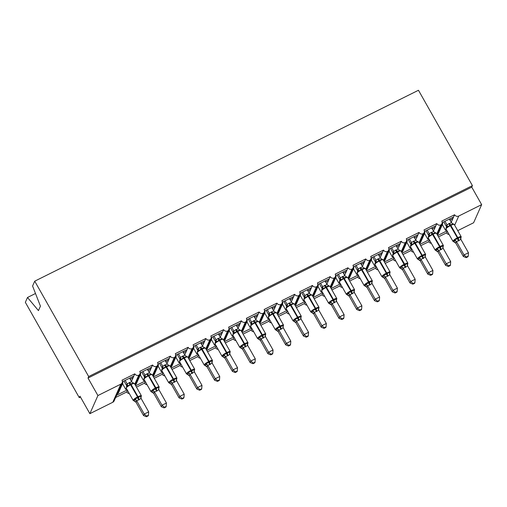 <?xml version="1.0" encoding="UTF-8"?>
<svg xmlns="http://www.w3.org/2000/svg" width="507" height="507" viewBox="0 0 507 507"><rect width="100%" height="100%" fill="white"/><g stroke="black" fill="none" stroke-linecap="round" stroke-linejoin="round"><path stroke-width="0.76" d="M35.496 293.502L27.498 297.482L25.35 302.33L79.301 397.691L80.493 397.095M134.805 384.154L138.772 375.212A3.08 2.915 -156.1 0 1 134.799 373.83L133.797 376.099L122.39 381.771M134.799 373.83L122.01 380.193A3.08 2.915 23.9 0 1 122.155 382.766L114.119 400.898A3.08 2.915 23.9 0 1 112.788 402.273L89.872 413.674L97.914 395.549L88.015 378.051L471.751 187.134L472.423 185.625L418.465 90.265L34.73 281.176L88.681 376.536L472.423 185.625M133.797 376.099L133.1 377.671L130.28 379.337M126.319 388.273L125.799 389.452L126.725 388.989M133.1 377.671L131.446 381.397M122.536 383.685L125.799 389.452M130.432 378.995L129.893 378.038M127.485 390.333L126.763 391.962L115.621 397.501M127.263 389.946L116.629 395.238M152.569 375.313L156.536 366.371A3.08 2.915 -156.1 0 1 152.569 364.996L151.561 367.258L140.16 372.93M152.569 364.996L139.774 371.358A3.08 2.915 23.9 0 1 139.926 373.932L135.135 384.731M151.561 367.258L150.864 368.83L148.044 370.503M144.083 379.439L143.563 380.611L144.489 380.149M150.864 368.83L149.21 372.563M140.306 374.85L143.563 380.611M148.202 370.154L147.657 369.197M145.249 381.492L144.527 383.121L136.484 387.126M145.027 381.106L135.705 385.745M170.333 366.479L174.3 357.536A3.08 2.915 -156.1 0 1 170.333 356.155L169.325 358.417L157.924 364.096M170.333 356.155L157.544 362.518A3.08 2.915 23.9 0 1 157.69 365.091L152.899 375.896M169.325 358.417L168.628 359.989L165.814 361.662M161.847 370.598L161.327 371.77L162.253 371.314M168.628 359.989L166.974 363.722M158.07 366.01L161.327 371.77M165.966 361.32L165.428 360.363M163.013 372.658L162.291 374.286L154.248 378.285M162.798 372.265L153.469 376.904M188.103 357.638L192.064 348.696A3.08 2.915 -156.1 0 1 188.097 347.314L187.096 349.583L175.688 355.255M188.097 347.314L175.308 353.677A3.08 2.915 23.9 0 1 175.454 356.25L170.663 367.055M187.096 349.583L186.399 351.155L183.578 352.828M179.617 361.757L179.098 362.936L180.017 362.473M186.399 351.155L184.744 354.881M175.834 357.169L179.098 362.936M183.73 352.479L183.192 351.522M180.777 363.817L180.061 365.446L172.019 369.445M180.562 363.43L171.239 368.069M205.867 348.797L209.835 339.861A3.08 2.915 -156.1 0 1 205.861 338.48L204.86 340.742L193.452 346.414M205.861 338.48L193.072 344.842A3.08 2.915 23.9 0 1 193.218 347.415L188.427 358.215M204.86 340.742L204.163 342.314L201.342 343.987M197.381 352.923L196.862 354.095L197.787 353.632M204.163 342.314L202.508 346.047M193.598 348.334L196.862 354.095M201.494 343.638L200.956 342.688M198.548 354.976L197.825 356.605L189.783 360.61M198.326 354.589L189.003 359.229M223.631 339.963L227.599 331.02A3.08 2.915 -156.1 0 1 223.631 329.639L222.624 331.908L211.223 337.58M223.631 329.639L210.836 336.002A3.08 2.915 23.9 0 1 210.988 338.575L206.197 349.38M222.624 331.908L221.927 333.473L219.106 335.146M215.145 344.082L214.626 345.254L215.551 344.798M221.927 333.473L220.272 337.206M211.368 339.494L214.626 345.254M219.265 334.804L218.72 333.847M216.312 346.142L215.589 347.77L207.547 351.769M216.09 345.755L206.767 350.388M241.395 331.122L245.363 322.179A3.08 2.915 -156.1 0 1 241.395 320.798L240.388 323.067L228.987 328.739M241.395 320.798L228.606 327.161A3.08 2.915 23.9 0 1 228.752 329.734L223.961 340.539M240.388 323.067L239.691 324.638L236.877 326.312M232.909 335.241L232.39 336.42L233.315 335.957M239.691 324.638L238.037 328.365M229.132 330.653L232.39 336.42M237.029 325.963L236.49 325.006M234.076 337.301L233.353 338.929L225.311 342.928M233.86 336.914L224.531 341.553M259.166 322.281L263.127 313.345A3.08 2.915 -156.1 0 1 259.159 311.963L258.158 314.226L246.751 319.898M259.159 311.963L246.37 318.326A3.08 2.915 23.9 0 1 246.516 320.899L241.725 331.705M258.158 314.226L257.461 315.798L254.641 317.471M250.68 326.407L250.16 327.579L251.079 327.116M257.461 315.798L255.807 319.53M246.896 321.818L250.16 327.579M254.793 317.122L254.254 316.172M251.84 328.466L251.123 330.089L243.081 334.094M251.624 328.073L242.302 332.712M276.93 313.446L280.897 304.504A3.08 2.915 -156.1 0 1 276.923 303.123L275.922 305.391L264.515 311.064M276.923 303.123L264.134 309.485A3.08 2.915 23.9 0 1 264.28 312.058L259.489 322.864M275.922 305.391L275.225 306.963L272.405 308.63M268.444 317.566L267.924 318.738L268.849 318.282M275.225 306.963L273.571 310.69M264.66 312.977L267.924 318.738M272.557 308.288L272.018 307.331M269.61 319.625L268.887 321.254L260.845 325.253M269.388 319.239L260.066 323.878M294.694 304.606L298.661 295.663A3.08 2.915 -156.1 0 1 294.694 294.282L293.686 296.551L282.285 302.223M294.694 294.282L281.898 300.651A3.08 2.915 23.9 0 1 282.05 303.224L277.259 314.023M293.686 296.551L292.989 298.122L290.169 299.795M286.208 308.731L285.688 309.904L286.613 309.441M292.989 298.122L291.335 301.849M282.431 304.143L285.688 309.904M290.327 299.447L289.782 298.49M287.374 310.785L286.651 312.413L278.609 316.412M287.152 310.398L277.83 315.037M312.464 295.771L316.425 286.829A3.08 2.915 -156.1 0 1 312.458 285.447L311.45 287.71L300.049 293.388M312.458 285.447L299.669 291.81A3.08 2.915 23.9 0 1 299.814 294.383L295.023 305.189M311.45 287.71L310.753 289.282L307.939 290.955M303.978 299.891L303.452 301.063L304.377 300.607M310.753 289.282L309.099 293.014M300.195 295.302L303.452 301.063M308.091 290.606L307.553 289.655M305.138 301.95L304.415 303.573L296.373 307.578M304.922 301.557L295.594 306.196M330.228 286.93L334.189 277.988A3.08 2.915 -156.1 0 1 330.222 276.607L329.22 278.875L317.813 284.547M330.222 276.607L317.433 282.969A3.08 2.915 23.9 0 1 317.578 285.542L312.787 296.348M329.22 278.875L328.523 280.447L325.703 282.114M321.742 291.05L321.223 292.222L322.148 291.766M328.523 280.447L326.869 284.173M317.959 286.461L321.223 292.222M325.855 281.772L325.317 280.815M322.908 293.109L322.186 294.738L314.144 298.737M322.686 292.723L313.364 297.362M347.992 278.09L351.959 269.147A3.08 2.915 -156.1 0 1 347.986 267.766L346.984 270.035L335.577 275.707M347.986 267.766L335.197 274.135A3.08 2.915 23.9 0 1 335.342 276.708L330.551 287.507M346.984 270.035L346.287 271.606L343.467 273.279M339.506 282.215L338.987 283.388L339.912 282.925M346.287 271.606L344.633 275.339M335.723 277.627L338.987 283.388M343.619 272.931L343.081 271.974M340.672 284.269L339.95 285.897L331.908 289.896M340.451 283.882L331.128 288.521M365.756 269.255L369.723 260.313A3.08 2.915 -156.1 0 1 365.756 258.931L364.748 261.194L353.347 266.872M365.756 258.931L352.961 265.294A3.08 2.915 23.9 0 1 353.113 267.867L348.322 278.673M364.748 261.194L364.051 262.765L361.231 264.439M357.27 273.374L356.751 274.547L357.676 274.091M364.051 262.765L362.397 266.498M353.493 268.786L356.751 274.547M361.39 264.096L360.845 263.139M358.436 275.434L357.714 277.063L349.672 281.062M358.215 275.041L348.892 279.68M383.526 260.414L387.487 251.472A3.08 2.915 -156.1 0 1 383.52 250.09L382.512 252.359L371.111 258.031M383.52 250.09L370.731 256.453A3.08 2.915 23.9 0 1 370.877 259.026L366.086 269.832M382.512 252.359L381.815 253.931L379.002 255.598M375.041 264.534L374.515 265.712L375.44 265.25M381.815 253.931L380.161 257.657M371.257 259.945L374.515 265.712M379.154 255.255L378.615 254.299M376.2 266.593L375.478 268.222L367.436 272.221M375.985 266.207L366.656 270.846M401.291 251.573L405.251 242.631A3.08 2.915 -156.1 0 1 401.284 241.256L400.283 243.518L388.875 249.191M401.284 241.256L388.495 247.619A3.08 2.915 23.9 0 1 388.641 250.192L383.85 260.991M400.283 243.518L399.586 245.09L396.766 246.763M392.805 255.699L392.285 256.872L393.21 256.409M399.586 245.09L397.932 248.823M389.021 251.111L392.285 256.872M396.918 246.415L396.379 245.458M393.971 257.752L393.248 259.381L385.206 263.387M393.749 257.366L384.426 262.005M419.055 242.739L423.022 233.797A3.08 2.915 -156.1 0 1 419.048 232.415L418.047 234.678L406.646 240.356M419.048 232.415L406.259 238.778A3.08 2.915 23.9 0 1 406.405 241.351L401.62 252.156M418.047 234.678L417.35 236.249L414.53 237.922M410.569 246.858L410.049 248.031L410.974 247.574M417.35 236.249L415.696 239.982M406.791 242.27L410.049 248.031M414.682 237.58L414.143 236.623M411.735 248.918L411.012 250.547L402.97 254.546M411.513 248.525L402.19 253.164M436.819 233.898L440.786 224.956A3.08 2.915 -156.1 0 1 436.819 223.574L435.811 225.843L424.41 231.515M436.819 223.574L424.023 229.937A3.08 2.915 23.9 0 1 424.175 232.51L419.384 243.316M435.811 225.843L435.114 227.415L432.3 229.088M428.333 238.017L427.813 239.196L428.738 238.734M435.114 227.415L433.46 231.141M424.555 233.429L427.813 239.196M432.452 228.739L431.907 227.782M429.499 240.077L428.776 241.706L420.734 245.705M429.277 239.691L419.954 244.33M117.326 393.666L118.334 393.159L122.973 382.709L122.434 381.752M121.959 383.21L122.973 382.709M135.166 384.788L136.104 384.325L140.737 373.868L140.198 372.911M139.729 374.369L140.737 373.868M152.93 375.953L153.868 375.484L158.501 365.027L157.962 364.077M157.493 365.534L158.501 365.027M170.694 367.112L171.632 366.643L176.271 356.193L175.726 355.236M175.257 356.694L176.271 356.193M188.458 358.272L189.396 357.809L194.035 347.352L193.497 346.395M193.021 347.853L194.035 347.352M206.229 349.437L207.167 348.968L211.799 338.511L211.261 337.561M210.792 339.018L211.799 338.511M223.993 340.596L224.931 340.127L229.57 329.677L229.025 328.72M228.556 330.177L229.57 329.677M241.757 331.755L242.695 331.293L247.334 320.836L246.789 319.879M246.32 321.337L247.334 320.836M259.521 322.921L260.459 322.452L265.098 311.995L264.559 311.045M264.09 312.502L265.098 311.995M277.291 314.08L278.229 313.618L282.862 303.161L282.323 302.204M281.854 303.661L282.862 303.161M295.055 305.239L295.993 304.777L300.632 294.32L300.087 293.363M299.618 294.827L300.632 294.32M312.819 296.405L313.757 295.936L318.396 285.485L317.857 284.528M317.382 285.986L318.396 285.485M330.589 287.564L331.527 287.101L336.16 276.645L335.621 275.688M335.152 277.145L336.16 276.645M348.353 278.73L349.291 278.261L353.924 267.804L353.385 266.847M352.916 268.311L353.924 267.804M366.117 269.889L367.055 269.42L371.694 258.969L371.149 258.012M370.68 259.47L371.694 258.969M383.881 261.048L384.819 260.585L389.458 250.128L388.92 249.171M388.444 250.629L389.458 250.128M401.652 252.213L402.59 251.745L407.222 241.288L406.684 240.337M406.215 241.795L407.222 241.288M419.416 243.373L420.354 242.904L424.986 232.453L424.448 231.496M423.979 232.954L424.986 232.453M471.751 187.134L481.65 204.632L458.734 216.039A3.08 2.915 -156.1 0 1 454.583 214.74L453.575 217.002L442.174 222.674M454.583 214.74L441.793 221.103A3.08 2.915 23.9 0 1 441.939 223.676L437.148 234.475M453.575 217.002L452.878 218.574L450.064 220.247M446.103 229.183L445.577 230.355L446.502 229.893M452.878 218.574L451.224 222.307M442.319 224.595L445.577 230.355M450.216 219.899L449.677 218.948M447.263 231.236L446.54 232.865L438.498 236.87M447.047 230.85L437.718 235.489M437.18 234.532L438.118 234.069L442.757 223.612L441.743 224.113M97.914 395.549L120.831 384.148A3.08 2.915 23.9 0 0 122.155 382.766M138.772 375.212A3.08 2.915 23.9 0 0 139.926 373.932M156.536 366.371A3.08 2.915 23.9 0 0 157.69 365.091M174.3 357.536A3.08 2.915 23.9 0 0 175.454 356.25M192.064 348.696A3.08 2.915 23.9 0 0 193.218 347.415M209.835 339.861A3.08 2.915 23.9 0 0 210.988 338.575M227.599 331.02A3.08 2.915 23.9 0 0 228.752 329.734M245.363 322.179A3.08 2.915 23.9 0 0 246.516 320.899M263.127 313.345A3.08 2.915 23.9 0 0 264.28 312.058M280.897 304.504A3.08 2.915 23.9 0 0 282.05 303.224M298.661 295.663A3.08 2.915 23.9 0 0 299.814 294.383M316.425 286.829A3.08 2.915 23.9 0 0 317.578 285.542M334.189 277.988A3.08 2.915 23.9 0 0 335.342 276.708M351.959 269.147A3.08 2.915 23.9 0 0 353.113 267.867M369.723 260.313A3.08 2.915 23.9 0 0 370.877 259.026M387.487 251.472A3.08 2.915 23.9 0 0 388.641 250.192M405.251 242.631A3.08 2.915 23.9 0 0 406.405 241.351M423.022 233.797A3.08 2.915 23.9 0 0 424.175 232.51M440.786 224.956A3.08 2.915 23.9 0 0 441.939 223.676M79.301 397.691L79.973 396.176L89.872 413.674M457.751 230.653L473.608 222.763L481.65 204.632M449.094 234.475A3.08 2.915 -156.1 0 1 446.54 232.865M431.33 243.309A3.08 2.915 -156.1 0 1 428.776 241.706M413.56 252.15A3.08 2.915 -156.1 0 1 411.012 250.547M395.796 260.991A3.08 2.915 -156.1 0 1 393.248 259.381M378.032 269.825A3.08 2.915 -156.1 0 1 375.478 268.222M360.268 278.666A3.08 2.915 -156.1 0 1 357.714 277.063M342.498 287.507A3.08 2.915 -156.1 0 1 339.95 285.897M324.733 296.342A3.08 2.915 -156.1 0 1 322.186 294.738M306.969 305.182A3.08 2.915 -156.1 0 1 304.415 303.573M289.205 314.017A3.08 2.915 -156.1 0 1 286.651 312.413M271.435 322.858A3.08 2.915 -156.1 0 1 268.887 321.254M253.671 331.698A3.08 2.915 -156.1 0 1 251.123 330.089M235.907 340.533A3.08 2.915 -156.1 0 1 233.353 338.929M218.143 349.374A3.08 2.915 -156.1 0 1 215.589 347.77M200.373 358.215A3.08 2.915 -156.1 0 1 197.825 356.605M182.609 367.049A3.08 2.915 -156.1 0 1 180.061 365.446M164.845 375.89A3.08 2.915 -156.1 0 1 162.291 374.286M147.081 384.731A3.08 2.915 -156.1 0 1 144.527 383.121M129.31 393.565A3.08 2.915 -156.1 0 1 126.763 391.962M27.498 297.482L38.456 310.614L40.433 306.139L32.581 286.03L34.73 281.176M442.757 223.612L442.212 222.655M88.015 378.051L88.681 376.536M452.979 218.352L452.517 217.528M435.215 227.187L434.752 226.369M417.451 236.028L416.988 235.21M399.681 244.862L399.218 244.044M381.917 253.703L381.454 252.885M364.153 262.544L363.69 261.726M346.389 271.378L345.926 270.561M328.618 280.219L328.156 279.401M310.854 289.06L310.392 288.242M293.09 297.894L292.628 297.077M275.326 306.735L274.864 305.917M257.556 315.576L257.093 314.752M239.792 324.41L239.329 323.593M222.028 333.251L221.565 332.434M204.264 342.092L203.801 341.268M186.494 350.926L186.031 350.109M168.73 359.767L168.267 358.95M150.966 368.602L150.503 367.784M133.202 377.442L132.739 376.625M451.42 222.636L453.328 224.221L453.22 223.84L453.328 224.221L450.463 224.709L447.592 227.066L446.73 227.073L446.173 227.681L446.73 227.073A2.256 2.174 85 0 0 446.921 224.772L451.42 222.636L449.405 219.081M453.879 241.547L454.716 239.659L458.284 238.531L460.451 236.807L460.983 237.561L460.476 238.689M466.167 257.638L467.942 256.757L468.214 256.155L466.44 257.036L466.167 257.638L463.347 256.485L455.787 243.126L453.993 241.928A2.256 2.174 85 0 1 455.85 243.202L455.837 243.208M463.347 256.485L464.019 254.97L456.503 241.693L455.85 243.202M466.44 257.036L464.019 254.97L468.462 252.765L460.901 239.405L456.503 241.693M446.306 226.363L446.921 224.772L444.962 221.293M443.771 221.882L446.261 226.28M460.85 238.372L461.174 236.706L454.247 224.455A4.411 0.875 150.5 0 0 450.983 225.33L450.45 225.59A4.411 0.875 150.5 0 0 446.052 228.79A4.411 0.875 150.5 0 0 446.033 229.063L452.96 241.313A4.411 0.875 -29.5 0 1 452.979 241.04A4.411 0.875 -29.5 0 1 457.377 237.84L457.745 238.797A2.256 0.57 -116.5 0 0 458.562 240.901M447.592 227.066L446.971 224.848M454.716 239.659L456.458 241.617M460.451 236.807L460.901 239.405M468.462 252.765L468.214 256.155M433.65 231.477L435.557 233.055L435.456 232.681L435.557 233.055L432.693 233.55L429.828 235.907L428.96 235.913L428.402 236.516L428.96 235.913A2.256 2.174 85 0 0 429.15 233.607L433.65 231.477L431.634 227.922M436.115 250.388L436.952 248.5L439.981 247.638L442.681 245.648L443.219 246.396L442.712 247.53M448.403 266.479L450.178 265.598L450.444 264.996L448.67 265.877L448.403 266.479L445.583 265.319L438.023 251.966L435.196 250.147A4.411 0.875 -29.5 0 1 435.215 249.881A4.411 0.875 -29.5 0 1 439.613 246.681L439.981 247.638A2.256 0.57 -116.5 0 0 440.798 249.742L438.694 250.452L438.08 252.042A2.256 2.174 85 0 0 436.223 250.762M445.583 265.319L446.255 263.811L438.739 250.534M448.67 265.877L446.255 263.811L450.691 261.599L443.137 248.246L440.798 249.742M428.535 235.197L429.15 233.607M426.007 230.723L428.497 235.121M427.198 230.127L429.163 233.607M442.877 247.549L443.41 245.54L436.476 233.29A4.411 0.875 150.5 0 0 433.212 234.164L432.68 234.43A4.411 0.875 150.5 0 0 428.288 237.631A4.411 0.875 150.5 0 0 428.269 237.903L435.196 250.147M429.828 235.907L429.207 233.689M436.952 248.5L438.694 250.452M442.681 245.648L443.137 248.246M450.691 261.599L450.444 264.996M415.886 240.318L417.793 241.896L417.692 241.522L417.793 241.896L414.929 242.384L412.064 244.748L411.196 244.748L410.638 245.356L411.196 244.748A2.256 2.174 85 0 0 411.386 242.447L415.886 240.318L413.87 236.756M418.351 259.223L419.188 257.334L422.217 256.472L424.917 254.482L425.449 255.236L424.948 256.371M430.639 275.32L432.414 274.433L432.68 273.831L430.906 274.712L430.639 275.32L427.819 274.16L420.259 260.801L418.459 259.603A2.256 2.174 85 0 1 420.316 260.883L420.975 259.394A2.256 1.901 -2.2 0 0 418.959 258.469M427.819 274.16L428.485 272.652L420.975 259.394M430.906 274.712L428.485 272.652L432.927 270.44L425.373 257.081L420.975 259.369M410.771 244.038L411.386 242.447L409.428 238.968M408.243 239.558L410.727 243.956M425.113 256.39L425.639 254.381L418.712 242.131A4.411 0.875 150.5 0 0 415.448 243.005L414.916 243.271A4.411 0.875 150.5 0 0 410.524 246.472A4.411 0.875 150.5 0 0 410.505 246.738L417.432 258.988A4.411 0.875 -29.5 0 1 417.451 258.716A4.411 0.875 -29.5 0 1 421.849 255.515L422.217 256.472A2.256 0.57 -116.5 0 0 423.028 258.576M412.064 244.748L411.443 242.53M419.188 257.334L420.93 259.292M424.917 254.482L425.373 257.081M432.927 270.44L432.68 273.831M398.122 249.152L400.029 250.731L399.922 250.357L400.029 250.731L397.165 251.225L394.3 253.582L393.432 253.589L392.874 254.197L393.432 253.589A2.256 2.174 85 0 0 393.622 251.288L398.122 249.152L396.106 245.597M400.587 268.064L401.424 266.175L404.453 265.313L407.153 263.323L407.685 264.077L407.184 265.205M412.875 284.154L414.65 283.274L414.916 282.672L413.142 283.552L412.875 284.154L410.049 283.001L402.495 269.642L399.668 267.829A4.411 0.875 -29.5 0 1 399.687 267.557A4.411 0.875 -29.5 0 1 404.079 264.356L404.453 265.313A2.256 0.57 -116.5 0 0 405.264 267.417L403.16 268.133L402.539 269.718M410.049 283.001L410.721 281.486L403.211 268.209M413.142 283.552L410.721 281.486L415.163 279.281L407.609 265.922L405.264 267.417M393.007 252.879L393.622 251.288L391.664 247.809M390.472 248.398L392.963 252.797M407.349 265.224L407.552 264.895M394.3 253.582L393.679 251.364M401.424 266.175L403.16 268.133M407.153 263.323L407.609 265.922M415.163 279.281L414.916 282.672M380.358 257.993L382.265 259.571L382.158 259.197L382.265 259.571L379.401 260.066L376.53 262.423L375.668 262.43L375.11 263.032L375.668 262.43A2.256 2.174 85 0 0 375.858 260.123L380.358 257.993L378.342 254.432M382.817 276.904L383.653 275.016L386.683 274.154L389.389 272.164L389.921 272.912L389.414 274.046M395.105 292.995L396.88 292.114L397.152 291.506L395.378 292.393L395.105 292.995L392.285 291.836L384.724 278.482L381.898 276.664A4.411 0.875 -29.5 0 1 381.917 276.391A4.411 0.875 -29.5 0 1 386.315 273.197L386.683 274.154A2.256 0.57 -116.5 0 0 387.5 276.258L385.396 276.968L384.781 278.558A2.256 2.174 85 0 0 382.924 277.278M392.285 291.836L392.957 290.327L385.44 277.05M395.378 292.393L392.957 290.327L397.399 288.115L389.839 274.756L387.5 276.258M375.243 261.713L375.858 260.123M372.708 257.239L375.199 261.637M373.9 256.643L375.864 260.123M389.585 274.065L390.111 272.056L383.178 259.806A4.411 0.875 150.5 0 0 379.92 260.68L379.388 260.947A4.411 0.875 150.5 0 0 374.99 264.147A4.411 0.875 150.5 0 0 374.971 264.42L381.898 276.664M376.53 262.423L375.909 260.205M383.653 275.016L385.396 276.968M389.389 272.164L389.839 274.756M397.399 288.115L397.152 291.506M362.587 266.834L364.495 268.412L364.394 268.038L364.495 268.412L361.63 268.9L358.766 271.264L357.898 271.264L357.34 271.872L357.898 271.264A2.256 2.174 85 0 0 358.088 268.964L362.587 266.834L360.572 263.272M365.053 285.739L365.889 283.85L368.919 282.988L371.618 280.998L372.151 281.753L371.65 282.887M377.341 301.836L379.116 300.949L379.382 300.347L377.607 301.228L377.341 301.836L374.521 300.676L366.96 287.317L365.167 286.119A2.256 2.174 85 0 1 367.017 287.399L367.676 285.91A2.256 1.901 -2.2 0 0 365.661 284.985M374.521 300.676L375.193 299.168L367.676 285.91M377.607 301.228L375.193 299.168L379.629 296.956L372.075 283.597L367.676 285.885M357.473 270.554L358.088 268.964L356.136 265.484M354.944 266.074L357.435 270.472M371.815 282.906L372.347 280.897L365.414 268.647A4.411 0.875 150.5 0 0 362.15 269.521L361.618 269.787A4.411 0.875 150.5 0 0 357.226 272.981A4.411 0.875 150.5 0 0 357.207 273.254L364.134 285.504A4.411 0.875 -29.5 0 1 364.153 285.232A4.411 0.875 -29.5 0 1 368.551 282.031L368.919 282.988A2.256 0.57 -116.5 0 0 369.73 285.092M358.766 271.264L358.145 269.04M365.889 283.85L367.632 285.809M371.618 280.998L372.075 283.597M379.629 296.956L379.382 300.347M344.823 275.669L346.731 277.247L346.63 276.873L346.731 277.247L343.866 277.741L341.002 280.098L340.134 280.105L339.576 280.713L340.134 280.105A2.256 2.174 85 0 0 340.324 277.804L344.823 275.669L342.808 272.113M347.289 294.58L348.125 292.691L351.155 291.829L353.854 289.839L354.387 290.587L353.886 291.721M359.577 310.671L361.352 309.79L361.618 309.188L359.843 310.069L359.577 310.671L356.757 309.517L349.196 296.158L347.396 294.96A2.256 2.174 85 0 1 349.253 296.234L349.241 296.234M356.757 309.517L357.422 308.002L349.912 294.725L349.253 296.234M359.843 310.069L357.422 308.002L361.865 305.797L354.311 292.438L349.912 294.725M339.709 279.389L340.324 277.804L338.365 274.319M337.18 274.914L339.665 279.313M354.051 291.74L354.577 289.731L347.65 277.487A4.411 0.875 150.5 0 0 344.386 278.356L343.854 278.622A4.411 0.875 150.5 0 0 339.456 281.822A4.411 0.875 150.5 0 0 339.437 282.095L346.37 294.345A4.411 0.875 -29.5 0 1 346.389 294.073A4.411 0.875 -29.5 0 1 350.787 290.872L351.155 291.829A2.256 0.57 -116.5 0 0 351.966 293.933M341.002 280.098L340.381 277.88M348.125 292.691L349.868 294.649M353.854 289.839L354.311 292.438M361.865 305.797L361.618 309.188M327.059 284.509L328.967 286.087L328.859 285.714L328.967 286.087L326.102 286.582L323.238 288.939L322.37 288.946L321.812 289.548L322.37 288.946A2.256 2.174 85 0 0 322.56 286.639L327.059 284.509L325.044 280.948M329.525 303.42L330.361 301.532L333.923 300.404L336.09 298.68L336.623 299.428L336.122 300.562M341.807 319.511L343.588 318.63L343.854 318.022L342.079 318.909L341.807 319.511L338.987 318.352L331.432 304.999L328.606 303.18A4.411 0.875 -29.5 0 1 328.625 302.907A4.411 0.875 -29.5 0 1 333.017 299.713L333.391 300.664A2.256 0.57 -116.5 0 0 334.202 302.774L332.098 303.484L331.489 305.075A2.256 2.174 85 0 0 329.626 303.794M338.987 318.352L339.658 316.843L332.148 303.566M342.079 318.909L339.658 316.843L344.101 314.632L336.547 301.272L334.202 302.774M321.945 288.23L322.56 286.639M319.41 283.749L321.901 288.153M320.601 283.16L322.572 286.639M336.287 300.581L336.813 298.572L329.886 286.322A4.411 0.875 150.5 0 0 326.622 287.196L326.09 287.463A4.411 0.875 150.5 0 0 321.692 290.663A4.411 0.875 150.5 0 0 321.672 290.936L328.606 303.18M323.238 288.939L322.617 286.721M330.361 301.532L332.098 303.484M336.09 298.68L336.547 301.272M344.101 314.632L343.854 318.022M309.295 293.344L311.203 294.928L311.095 294.548L311.203 294.928L308.338 295.416L305.468 297.78L304.599 297.78L304.048 298.389L304.599 297.78A2.256 2.174 85 0 0 304.796 295.48L309.295 293.344L307.28 289.789M311.754 312.255L312.591 310.366L315.62 309.504L318.326 307.515L318.859 308.269L318.352 309.403M324.043 328.352L325.817 327.465L326.083 326.863L324.309 327.744L324.043 328.352L321.223 327.192L313.662 313.833L311.868 312.635A2.256 2.174 85 0 1 313.719 313.915L314.378 312.426A2.256 1.901 -2.2 0 0 312.363 311.501M321.223 327.192L321.894 325.684L314.378 312.426M324.309 327.744L321.894 325.684L326.337 323.472L318.776 310.113L314.378 312.401M304.181 297.07L304.796 295.48L302.837 292M301.646 292.59L304.137 296.988A2.256 1.901 -2.2 0 1 304.428 297.786M318.523 309.416L319.049 307.413L312.116 295.163A4.411 0.875 150.5 0 0 308.858 296.037L308.326 296.297A4.411 0.875 150.5 0 0 303.927 299.498A4.411 0.875 150.5 0 0 303.908 299.77L310.835 312.02A4.411 0.875 -29.5 0 1 310.854 311.748A4.411 0.875 -29.5 0 1 315.253 308.548L315.62 309.504A2.256 0.57 -116.5 0 0 316.438 311.609M305.468 297.78L304.846 295.556M312.591 310.366L314.334 312.325M318.326 307.515L318.776 310.113M326.337 323.472L326.083 326.863M291.525 302.185L293.433 303.763L293.331 303.389L293.433 303.763L290.568 304.257L287.703 306.615L286.835 306.621L286.278 307.229L286.835 306.621A2.256 2.174 85 0 0 287.025 304.32L291.525 302.185L289.51 298.629M293.99 321.096L294.827 319.207L297.856 318.345L300.556 316.355L301.088 317.103L300.588 318.238M306.279 337.187L308.053 336.306L308.319 335.704L306.545 336.585L306.279 337.187L303.459 336.033L295.898 322.674L294.104 321.476A2.256 2.174 85 0 1 295.955 322.75L295.942 322.75M303.459 336.033L304.124 334.519L296.614 321.242L295.955 322.75M306.545 336.585L304.124 334.519L308.567 332.313L301.012 318.954L296.614 321.242M286.411 305.905L287.025 304.32L285.073 300.835M283.882 301.431L286.366 305.829A2.256 1.901 -2.2 0 1 286.664 306.621L286.67 306.691M300.752 318.257L301.285 316.248L294.352 304.004A4.411 0.875 150.5 0 0 291.088 304.872L290.555 305.138A4.411 0.875 150.5 0 0 286.163 308.338A4.411 0.875 150.5 0 0 286.144 308.611L293.071 320.861A4.411 0.875 -29.5 0 1 293.09 320.589A4.411 0.875 -29.5 0 1 297.489 317.388L297.856 318.345A2.256 0.57 -116.5 0 0 298.667 320.449M287.703 306.615L287.082 304.396M294.827 319.207L296.57 321.165M300.556 316.355L301.012 318.954M308.567 332.313L308.319 335.704M273.761 311.025L275.669 312.604L275.567 312.23L275.669 312.604L272.804 313.098L269.939 315.455L269.071 315.462L268.514 316.064L269.071 315.462A2.256 2.174 85 0 0 269.261 313.155L273.761 311.025L271.746 307.464M276.226 329.93L277.063 328.042L280.625 326.92L282.792 325.196L283.324 325.944L282.824 327.078M288.515 346.028L290.289 345.147L290.555 344.538L288.781 345.425L288.515 346.028L285.695 344.868L278.134 331.515L275.307 329.696A4.411 0.875 -29.5 0 1 275.326 329.423A4.411 0.875 -29.5 0 1 279.725 326.223L280.092 327.18A2.256 0.57 -116.5 0 0 280.903 329.284L278.806 330L278.191 331.591A2.256 2.174 85 0 0 276.328 330.311M285.695 344.868L286.36 343.359L278.85 330.082A2.256 1.901 -2.2 0 0 276.828 329.176M288.781 345.425L286.36 343.359L290.803 341.148L283.248 327.788L280.903 329.284M268.647 314.746L269.261 313.155M266.118 310.265L268.602 314.67A2.256 1.901 -2.2 0 1 268.9 315.462L268.9 315.525M267.303 309.676L269.274 313.155M282.988 327.097L283.514 325.088L276.588 312.838A4.411 0.875 150.5 0 0 273.324 313.713L272.791 313.979A4.411 0.875 150.5 0 0 268.393 317.179A4.411 0.875 150.5 0 0 268.374 317.445L275.307 329.696M269.939 315.455L269.318 313.237M277.063 328.042L278.806 330M282.792 325.196L283.248 327.788M290.803 341.148L290.555 344.538M255.997 319.86L257.905 321.444L257.797 321.064L257.905 321.444L255.04 321.932L252.175 324.29L251.307 324.296L250.75 324.905L251.307 324.296A2.256 2.174 85 0 0 251.497 321.996L255.997 319.86L253.982 316.305M258.456 338.771L259.299 336.882L262.328 336.021L265.028 334.031L265.56 334.785L265.06 335.919M270.744 354.868L272.519 353.981L272.791 353.379L271.017 354.26L270.744 354.868L267.924 353.709L260.37 340.349L258.57 339.151A2.256 2.174 85 0 1 260.427 340.425L260.414 340.431M267.924 353.709L268.596 352.194L261.086 338.917L260.427 340.425M271.017 354.26L268.596 352.194L273.039 349.988L265.484 336.629L261.086 338.917A2.256 1.901 -2.2 0 0 259.064 338.011M250.883 323.586L251.497 321.996L249.539 318.516M248.348 319.106L250.838 323.504M265.224 335.932L265.75 333.929L258.824 321.679A4.411 0.875 150.5 0 0 255.56 322.553L255.027 322.813A4.411 0.875 150.5 0 0 250.629 326.014A4.411 0.875 150.5 0 0 250.61 326.286L257.543 338.537A4.411 0.875 -29.5 0 1 257.562 338.264A4.411 0.875 -29.5 0 1 261.954 335.064L262.328 336.021A2.256 0.57 -116.5 0 0 263.139 338.125M252.175 324.29L251.548 322.072M259.299 336.882L261.035 338.841M265.028 334.031L265.484 336.629M273.039 349.988L272.791 353.379M238.227 328.701L240.141 330.279L240.033 329.905L240.141 330.279L237.276 330.773L234.405 333.131L233.537 333.137L232.986 333.745L233.537 333.137A2.256 2.174 85 0 0 233.733 330.837L238.227 328.701L236.218 325.145M240.692 347.612L241.528 345.723L244.558 344.861L247.264 342.871L247.796 343.619L247.289 344.754M252.98 363.703L254.755 362.822L255.021 362.22L253.247 363.101L252.98 363.703L250.16 362.543L242.65 349.266L240.806 347.992A2.256 2.174 85 0 1 242.657 349.266L243.316 347.783A2.256 1.901 -2.2 0 0 241.3 346.851M250.16 362.543L250.832 361.035L243.271 347.682L247.714 345.47L255.275 358.823L255.021 362.22M253.247 363.101L250.832 361.035L255.275 358.823M233.119 332.421L233.733 330.837M230.584 327.947L233.074 332.345M231.775 327.351L233.74 330.83M247.46 344.773L247.986 342.764L241.053 330.52A4.411 0.875 150.5 0 0 237.796 331.388L237.263 331.654A4.411 0.875 150.5 0 0 232.865 334.854A4.411 0.875 150.5 0 0 232.846 335.127L239.773 347.371A4.411 0.875 -29.5 0 1 239.792 347.105A4.411 0.875 -29.5 0 1 244.19 343.904L244.558 344.861A2.256 0.57 -116.5 0 0 245.375 346.965M234.405 333.131L233.784 330.913M241.528 345.723L243.271 347.682M247.264 342.871L247.714 345.47M220.463 337.542L222.37 339.12L222.269 338.746L222.37 339.12L219.506 339.614L216.641 341.972L215.773 341.972L215.215 342.58L215.773 341.972A2.256 2.174 85 0 0 215.963 339.671L220.463 337.542L218.447 333.98M222.928 356.446L223.764 354.558L226.794 353.696L229.494 351.712L230.026 352.46L229.525 353.594M235.216 372.544L236.991 371.656L237.257 371.054L235.482 371.942L235.216 372.544L232.396 371.384L224.835 358.031L222.009 356.212A4.411 0.875 -29.5 0 1 222.028 355.939A4.411 0.875 -29.5 0 1 226.426 352.739L226.794 353.696A2.256 0.57 -116.5 0 0 227.605 355.8L225.507 356.516L224.893 358.107A2.256 2.174 85 0 0 223.029 356.827M232.396 371.384L233.062 369.876L225.552 356.592M235.482 371.942L233.062 369.876L237.504 367.664L229.95 354.304L227.605 355.8M215.348 341.262L215.963 339.671M212.82 336.781L215.304 341.179M214.005 336.192L215.976 339.671M229.69 353.613L230.222 351.604L223.289 339.354A4.411 0.875 150.5 0 0 220.025 340.229L219.493 340.495A4.411 0.875 150.5 0 0 215.101 343.695A4.411 0.875 150.5 0 0 215.082 343.961L222.009 356.212M216.641 341.972L216.02 339.753M223.764 354.558L225.507 356.516M229.494 351.712L229.95 354.304M237.504 367.664L237.257 371.054M202.699 346.376L204.606 347.96L204.505 347.58L204.606 347.96L201.742 348.448L198.877 350.806L198.009 350.812L197.451 351.421L198.009 350.812A2.256 2.174 85 0 0 198.199 348.512L202.699 346.376L200.683 342.821M205.164 365.287L206 363.399L209.03 362.537L211.73 360.547L212.262 361.301L211.761 362.429M217.452 381.378L219.227 380.497L219.493 379.895L217.718 380.776L217.452 381.378L214.626 380.225L207.071 366.865L205.272 365.667A2.256 2.174 85 0 1 207.129 366.941L207.116 366.948M214.626 380.225L215.298 378.71L207.788 365.433L207.129 366.941M217.718 380.776L215.298 378.71L219.74 376.505L212.186 363.145L207.788 365.433M197.584 350.103L198.199 348.512L196.241 345.033M195.049 345.622L197.54 350.02M212.135 362.112L212.452 360.445L205.525 348.195A4.411 0.875 150.5 0 0 202.261 349.07L201.729 349.329A4.411 0.875 150.5 0 0 197.331 352.53A4.411 0.875 150.5 0 0 197.312 352.802L204.245 365.053A4.411 0.875 -29.5 0 1 204.264 364.78A4.411 0.875 -29.5 0 1 208.656 361.58L209.03 362.537A2.256 0.57 -116.5 0 0 209.841 364.641M198.877 350.806L198.256 348.588M206 363.399L207.737 365.357M211.73 360.547L212.186 363.145M219.74 376.505L219.493 379.895M184.935 355.217L186.842 356.795L186.734 356.421L186.842 356.795L183.978 357.289L181.113 359.647L180.245 359.653L179.687 360.255L180.245 359.653A2.256 2.174 85 0 0 180.435 357.346L184.935 355.217L182.919 351.662M187.394 374.128L188.236 372.239L191.266 371.377L193.966 369.388L194.498 370.135L193.997 371.27M199.682 390.219L201.456 389.338L201.729 388.736L199.954 389.617L199.682 390.219L196.862 389.059L189.307 375.706L187.508 374.502A2.256 2.174 85 0 1 189.365 375.782L190.024 374.293A2.256 1.901 -2.2 0 0 188.002 373.367M196.862 389.059L197.534 387.551L190.024 374.293M199.954 389.617L197.534 387.551L201.976 385.339L194.422 371.986L190.017 374.274M179.82 358.937L180.435 357.346M177.285 354.463L179.776 358.861M178.477 353.867L180.448 357.346M194.162 371.289L194.688 369.28L187.761 357.029A4.411 0.875 150.5 0 0 184.497 357.904L183.965 358.17A4.411 0.875 150.5 0 0 179.567 361.371A4.411 0.875 150.5 0 0 179.548 361.643L186.481 373.887A4.411 0.875 -29.5 0 1 186.5 373.621A4.411 0.875 -29.5 0 1 190.892 370.421L191.266 371.377A2.256 0.57 -116.5 0 0 192.077 373.482M181.113 359.647L180.486 357.429M188.236 372.239L189.973 374.191M193.966 369.388L194.422 371.986M201.976 385.339L201.729 388.736M167.164 364.058L169.078 365.636L168.97 365.262L169.078 365.636L166.207 366.124L163.343 368.488L162.474 368.488L161.923 369.096L162.474 368.488A2.256 2.174 85 0 0 162.671 366.187L167.164 364.058L165.155 360.496M169.63 382.962L170.466 381.074L173.495 380.212L176.202 378.222L176.734 378.976L176.227 380.111M181.918 399.06L183.692 398.172L183.959 397.57L182.184 398.451L181.918 399.06L179.098 397.9L171.537 384.54L169.744 383.343A2.256 2.174 85 0 1 171.594 384.623L172.253 383.134A2.256 1.901 -2.2 0 0 170.238 382.208M179.098 397.9L179.77 396.392L172.253 383.134M182.184 398.451L179.77 396.392L184.206 394.18L176.651 380.82L172.253 383.108M162.05 367.778L162.671 366.187L160.713 362.708M159.521 363.297L162.012 367.695M176.398 380.13L176.924 378.121L169.991 365.87A4.411 0.875 150.5 0 0 166.733 366.745L166.201 367.011A4.411 0.875 150.5 0 0 161.803 370.211A4.411 0.875 150.5 0 0 161.784 370.478L168.711 382.728A4.411 0.875 -29.5 0 1 168.73 382.455A4.411 0.875 -29.5 0 1 173.128 379.255L173.495 380.212A2.256 0.57 -116.5 0 0 174.313 382.316M163.343 368.488L162.722 366.269M170.466 381.074L172.209 383.032M176.202 378.222L176.651 380.82M184.206 394.18L183.959 397.57M149.4 372.892L151.308 374.47L151.206 374.096L151.308 374.47L148.443 374.965L145.579 377.322L144.71 377.328L144.153 377.937L144.71 377.328A2.256 2.174 85 0 0 144.901 375.028L149.4 372.892L147.385 369.337M151.866 391.803L152.702 389.915L155.731 389.053L158.431 387.063L158.964 387.817L158.463 388.945M164.154 407.894L165.928 407.013L166.195 406.411L164.42 407.292L164.154 407.894L161.334 406.741L153.773 393.381L150.947 391.569A4.411 0.875 -29.5 0 1 150.966 391.296A4.411 0.875 -29.5 0 1 155.364 388.096L155.731 389.053A2.256 0.57 -116.5 0 0 156.543 391.157L154.445 391.873L153.817 393.457M161.334 406.741L161.999 405.226L154.489 391.949M164.42 407.292L161.999 405.226L166.442 403.021L158.887 389.661L156.543 391.157M144.286 376.619L144.901 375.028L142.942 371.549M141.757 372.138L144.242 376.536M145.579 377.322L144.958 375.104M152.702 389.915L154.445 391.873M158.431 387.063L158.887 389.661M166.442 403.021L166.195 406.411M131.636 381.733L133.544 383.311L133.442 382.937L133.544 383.311L130.679 383.805L127.815 386.163L126.946 386.169L126.389 386.771L126.946 386.169A2.256 2.174 85 0 0 127.137 383.862L131.636 381.733L129.621 378.171M134.102 400.644L134.938 398.756L137.967 397.894L140.667 395.904L141.2 396.651L140.699 397.786M146.39 416.735L148.164 415.854L148.431 415.246L146.656 416.133L146.39 416.735L143.563 415.575L136.009 402.222L134.209 401.018A2.256 2.174 85 0 1 136.066 402.298L136.725 400.809A2.256 1.901 -2.2 0 0 134.704 399.884M143.563 415.575L144.235 414.067L136.725 400.809M146.656 416.133L144.235 414.067L148.678 411.855L141.123 398.496L136.725 400.79M126.522 385.453L127.137 383.862M123.987 380.979L126.477 385.377M125.178 380.383L127.149 383.862M140.864 397.805L141.39 395.796L134.463 383.546A4.411 0.875 150.5 0 0 131.199 384.42L130.667 384.686A4.411 0.875 150.5 0 0 126.268 387.887A4.411 0.875 150.5 0 0 126.249 388.159L133.183 400.403A4.411 0.875 -29.5 0 1 133.202 400.131A4.411 0.875 -29.5 0 1 137.593 396.937L137.967 397.894A2.256 0.57 -116.5 0 0 138.779 399.998M127.815 386.163L127.194 383.945M134.938 398.756L136.675 400.707M140.667 395.904L141.123 398.496M148.678 411.855L148.431 415.246M120.831 384.148L112.788 402.273M458.734 216.039L454.665 225.203M448.784 223.619A2.256 0.57 -116.5 0 0 449.931 224.975L457.377 237.84L457.91 237.574A4.411 0.875 -29.5 0 1 461.174 236.706M459.095 240.635A2.256 0.57 -116.5 0 1 458.284 238.531L450.463 224.709A2.256 0.57 -116.5 0 1 449.316 223.353M446.553 227.079A2.256 1.901 -2.2 0 0 446.261 226.255M456.509 241.719A2.256 1.901 -2.2 0 0 454.487 240.787M460.983 237.561A2.256 1.901 -2.2 0 0 460.648 238.563M431.02 232.46A2.256 0.57 -116.5 0 0 432.16 233.816L439.613 246.681L440.146 246.415A4.411 0.875 -29.5 0 1 443.41 245.54M441.331 249.476A2.256 0.57 -116.5 0 1 440.513 247.372L432.693 233.55A2.256 0.57 -116.5 0 1 431.552 232.193M428.789 235.913A2.256 1.901 -2.2 0 0 428.491 235.096M438.739 250.553A2.256 1.901 -2.2 0 0 436.723 249.628M443.219 246.396A2.256 1.901 -2.2 0 0 442.877 247.403M413.249 241.294A2.256 0.57 -116.5 0 0 414.396 242.65L421.849 255.515L422.382 255.249A4.411 0.875 -29.5 0 1 425.639 254.381M423.56 258.317A2.256 0.57 -116.5 0 1 422.749 256.206L414.929 242.384A2.256 0.57 -116.5 0 1 413.782 241.028M411.025 244.754A2.256 1.901 -2.2 0 0 410.727 243.937M425.449 255.236A2.256 1.901 -2.2 0 0 425.113 256.244M395.485 250.135A2.256 0.57 -116.5 0 0 396.632 251.491L397.152 252.106A4.411 0.875 150.5 0 0 392.754 255.306A4.411 0.875 150.5 0 0 392.735 255.579L399.668 267.829M405.796 267.151A2.256 0.57 -116.5 0 1 404.985 265.047L404.611 264.09A4.411 0.875 -29.5 0 1 407.875 263.215L400.948 250.971A4.411 0.875 150.5 0 0 397.684 251.84L397.152 252.106L404.079 264.356L404.611 264.09L397.165 251.225A2.256 0.57 -116.5 0 1 396.018 249.869M393.261 253.595A2.256 1.901 -2.2 0 0 392.963 252.771M403.211 268.235A2.256 1.901 -2.2 0 0 401.189 267.303M402.552 269.718A2.256 2.174 85 0 0 400.688 268.437M407.685 264.077A2.256 1.901 -2.2 0 0 407.349 265.079M377.721 258.976A2.256 0.57 -116.5 0 0 378.862 260.332L386.315 273.197L386.847 272.931A4.411 0.875 -29.5 0 1 390.111 272.056M388.032 275.992A2.256 0.57 -116.5 0 1 387.215 273.888L379.401 260.066A2.256 0.57 -116.5 0 1 378.254 258.709M375.491 262.43A2.256 1.901 -2.2 0 0 375.199 261.612M385.44 277.069A2.256 1.901 -2.2 0 0 383.425 276.144M389.921 272.912A2.256 1.901 -2.2 0 0 389.585 273.919M359.957 267.81A2.256 0.57 -116.5 0 0 361.098 269.166L368.551 282.031L369.083 281.765A4.411 0.875 -29.5 0 1 372.347 280.897M370.268 284.826A2.256 0.57 -116.5 0 1 369.451 282.722L361.63 268.9A2.256 0.57 -116.5 0 1 360.49 267.544M357.727 271.27A2.256 1.901 -2.2 0 0 357.429 270.453M372.151 281.753A2.256 1.901 -2.2 0 0 371.815 282.754M342.187 276.651A2.256 0.57 -116.5 0 0 343.334 278.007L350.787 290.872L351.319 290.606A4.411 0.875 -29.5 0 1 354.577 289.731M352.498 293.667A2.256 0.57 -116.5 0 1 351.687 291.563L343.866 277.741A2.256 0.57 -116.5 0 1 342.719 276.385M339.963 280.111A2.256 1.901 -2.2 0 0 339.665 279.287M349.912 294.751A2.256 1.901 -2.2 0 0 347.897 293.819M354.387 290.587A2.256 1.901 -2.2 0 0 354.051 291.595M324.423 285.485A2.256 0.57 -116.5 0 0 325.57 286.848L333.017 299.713L333.549 299.447A4.411 0.875 -29.5 0 1 336.813 298.572M334.734 302.508A2.256 0.57 -116.5 0 1 333.923 300.404L326.102 286.582A2.256 0.57 -116.5 0 1 324.955 285.226M322.199 288.946A2.256 1.901 -2.2 0 0 321.901 288.128M332.148 303.585A2.256 1.901 -2.2 0 0 330.127 302.66M336.623 299.428A2.256 1.901 -2.2 0 0 336.287 300.436M306.659 294.326A2.256 0.57 -116.5 0 0 307.8 295.682L315.253 308.548L315.785 308.281A4.411 0.875 -29.5 0 1 319.049 307.413M316.97 311.342A2.256 0.57 -116.5 0 1 316.153 309.238L308.338 295.416A2.256 0.57 -116.5 0 1 307.191 294.06M318.859 308.269A2.256 1.901 -2.2 0 0 318.523 309.27M288.895 303.167A2.256 0.57 -116.5 0 0 290.036 304.523L297.489 317.388L298.021 317.122A4.411 0.875 -29.5 0 1 301.285 316.248M299.206 320.183A2.256 0.57 -116.5 0 1 298.389 318.079L290.568 304.257A2.256 0.57 -116.5 0 1 289.427 302.901M296.614 321.267A2.256 1.901 -2.2 0 0 294.599 320.335M301.088 317.103A2.256 1.901 -2.2 0 0 300.752 318.111M271.125 312.001A2.256 0.57 -116.5 0 0 272.272 313.358L279.725 326.223L280.257 325.963A4.411 0.875 -29.5 0 1 283.514 325.088M281.436 329.024A2.256 0.57 -116.5 0 1 280.625 326.92L272.804 313.098A2.256 0.57 -116.5 0 1 271.657 311.742M283.324 325.944A2.256 1.901 -2.2 0 0 282.988 326.952M253.361 320.842A2.256 0.57 -116.5 0 0 254.508 322.199L261.954 335.064L262.487 334.797A4.411 0.875 -29.5 0 1 265.75 333.929M263.672 337.858A2.256 0.57 -116.5 0 1 262.86 335.754L255.04 321.932A2.256 0.57 -116.5 0 1 253.893 320.576M250.61 326.286L251.136 324.277A2.256 1.901 -2.2 0 0 250.838 323.479M265.56 334.785A2.256 1.901 -2.2 0 0 265.224 335.786M235.597 329.683A2.256 0.57 -116.5 0 0 236.737 331.039L244.19 343.904L244.723 343.638A4.411 0.875 -29.5 0 1 247.986 342.764M245.908 346.699A2.256 0.57 -116.5 0 1 245.09 344.595L237.276 330.773A2.256 0.57 -116.5 0 1 236.129 329.417M233.169 333.46L233.372 333.118A2.256 1.901 -2.2 0 0 233.074 332.319M247.796 343.619A2.256 1.901 -2.2 0 0 247.46 344.627M217.826 338.518A2.256 0.57 -116.5 0 0 218.973 339.874L226.426 352.739L226.959 352.479A4.411 0.875 -29.5 0 1 230.222 351.604M228.144 355.54A2.256 0.57 -116.5 0 1 227.326 353.43L219.506 339.614A2.256 0.57 -116.5 0 1 218.365 338.251M215.082 343.961L215.05 342.833L215.608 341.959A2.256 1.901 -2.2 0 0 215.304 341.16M225.552 356.617A2.256 1.901 -2.2 0 0 223.536 355.692M230.026 352.46A2.256 1.901 -2.2 0 0 229.69 353.468M200.062 347.358A2.256 0.57 -116.5 0 0 201.209 348.715L208.656 361.58L209.195 361.314A4.411 0.875 -29.5 0 1 212.452 360.445M210.373 364.375A2.256 0.57 -116.5 0 1 209.562 362.271L201.742 348.448A2.256 0.57 -116.5 0 1 200.595 347.092M197.838 350.819A2.256 1.901 -2.2 0 0 197.54 349.995M207.788 365.458A2.256 1.901 -2.2 0 0 205.766 364.527M212.262 361.301A2.256 1.901 -2.2 0 0 211.926 362.302M182.298 356.199A2.256 0.57 -116.5 0 0 183.445 357.555L190.892 370.421L191.424 370.154A4.411 0.875 -29.5 0 1 194.688 369.28M192.609 373.215A2.256 0.57 -116.5 0 1 191.798 371.111L183.978 357.289A2.256 0.57 -116.5 0 1 182.831 355.933M180.074 359.653A2.256 1.901 -2.2 0 0 179.776 358.836M194.498 370.135A2.256 1.901 -2.2 0 0 194.162 371.143M164.534 365.034A2.256 0.57 -116.5 0 0 165.675 366.39L173.128 379.255L173.66 378.989A4.411 0.875 -29.5 0 1 176.924 378.121M174.845 382.056A2.256 0.57 -116.5 0 1 174.028 379.946L166.207 366.124A2.256 0.57 -116.5 0 1 165.067 364.767M162.303 368.494A2.256 1.901 -2.2 0 0 162.012 367.676M176.734 378.976A2.256 1.901 -2.2 0 0 176.398 379.984M146.764 373.874A2.256 0.57 -116.5 0 0 147.911 375.231L148.431 375.845A4.411 0.875 150.5 0 0 144.039 379.046A4.411 0.875 150.5 0 0 144.02 379.318L150.947 391.569M157.075 390.891A2.256 0.57 -116.5 0 1 156.264 388.787L155.896 387.83A4.411 0.875 -29.5 0 1 159.16 386.955L152.227 374.711A4.411 0.875 150.5 0 0 148.963 375.579L148.431 375.845L155.364 388.096L155.896 387.83L148.443 374.965A2.256 0.57 -116.5 0 1 147.303 373.608M144.539 377.335A2.256 1.901 -2.2 0 0 144.242 376.511M154.489 391.974A2.256 1.901 -2.2 0 0 152.474 391.043M153.83 393.457A2.256 2.174 85 0 0 151.967 392.177M158.964 387.817A2.256 1.901 -2.2 0 0 158.628 388.818M129 382.715A2.256 0.57 -116.5 0 0 130.147 384.072L137.593 396.937L138.132 396.67A4.411 0.875 -29.5 0 1 141.39 395.796M139.311 399.731A2.256 0.57 -116.5 0 1 138.5 397.627L130.679 383.805A2.256 0.57 -116.5 0 1 129.532 382.449M126.775 386.169A2.256 1.901 -2.2 0 0 126.477 385.352M141.2 396.651A2.256 1.901 -2.2 0 0 140.864 397.659M446.559 227.142L446.002 227.935L446.033 229.063M452.96 241.313L453.993 241.928M452.529 223.631L454.247 224.455M460.85 238.366L460.648 238.708M428.795 235.983L428.238 236.775L428.269 237.903M434.759 232.466L436.476 233.29M411.031 244.818L410.474 245.61L410.505 246.738M417.432 258.988L418.459 259.603M416.995 241.307L418.712 242.131M393.261 253.658L392.703 254.451L392.735 255.579M407.546 264.888L407.875 263.215M399.231 250.147L400.948 250.971M375.497 262.493L374.939 263.285L374.971 264.42M381.467 258.982L383.178 259.806M357.733 271.334L357.175 272.126L357.207 273.254M364.134 285.504L365.167 286.119M363.696 267.823L365.414 268.647M339.969 280.175L339.411 280.967L339.437 282.095M346.37 294.345L347.396 294.96M345.932 276.664L347.65 277.487M322.199 289.009L321.641 289.801L321.672 290.936M328.168 285.498L329.886 286.322M304.238 298.097L303.908 299.77M310.835 312.02L311.868 312.635M310.404 294.339L312.116 295.163M286.474 306.938L286.144 308.611M293.071 320.861L294.104 321.476M292.634 303.18L294.352 304.004M286.468 306.944L286.67 306.602M268.704 315.779L268.374 317.445M274.87 312.014L276.588 312.838M268.704 315.785L268.906 315.443M257.543 338.537L258.57 339.151M257.106 320.855L258.824 321.679M233.176 333.454L232.846 335.127M239.773 347.371L240.806 347.992M239.342 329.696L241.053 330.52M221.572 338.53L223.289 339.354M197.838 350.882L197.286 351.674L197.312 352.802M204.245 365.053L205.272 365.667M203.808 347.371L205.525 348.195M212.129 362.106L211.926 362.448M179.877 359.97L179.548 361.643M186.481 373.887L187.508 374.502M186.044 356.206L187.761 357.029M162.31 368.557L161.752 369.349L161.784 370.478M168.711 382.728L169.744 383.343M168.28 365.046L169.991 365.87M144.546 377.398L143.988 378.19L144.02 379.318M158.628 388.964L159.16 386.955M150.509 373.887L152.227 374.711M126.579 386.486L126.249 388.159M133.183 400.403L134.209 401.018M132.745 382.722L134.463 383.546"/></g></svg>
